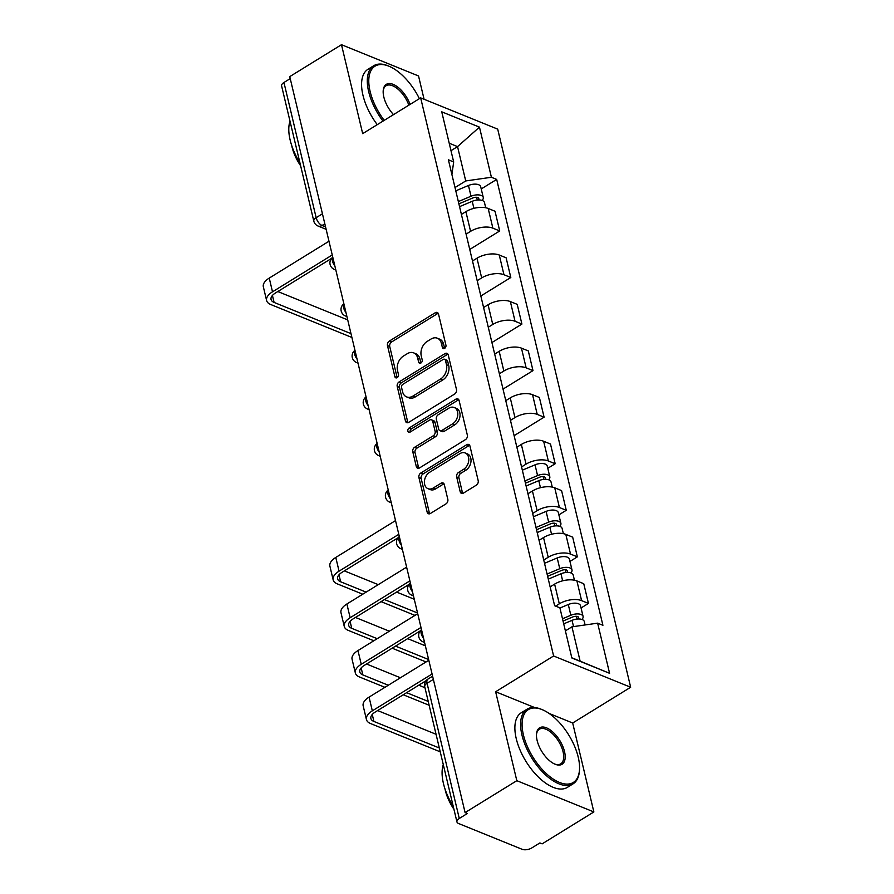 <?xml version="1.0" encoding="UTF-8"?>
<svg xmlns="http://www.w3.org/2000/svg" width="894" height="894" viewBox="0 0 894 894"><rect width="100%" height="100%" fill="white"/><g stroke="black" fill="none" stroke-linecap="round" stroke-linejoin="round"><path stroke-width="1.34" d="M444.631 348.381A2.414 1.743 -67.9 0 0 445.938 345.229L438.518 314.096A3.442 2.492 -67.9 0 0 437.267 312.487A3.442 2.492 -67.9 0 0 435.266 312.744L389.337 341.072A3.442 2.492 -67.9 0 0 387.482 345.576L394.891 376.709A2.414 1.743 -67.9 0 0 395.774 377.838A2.414 1.743 -67.9 0 0 397.171 377.659A2.414 1.743 -67.9 0 0 398.467 374.497L397.506 370.474A11.019 7.968 -67.9 0 1 403.44 356.058L407.273 353.7A11.019 7.968 -67.9 0 1 413.643 352.862A11.019 7.968 -67.9 0 1 417.666 358.036L418.627 362.07A2.414 1.743 -67.9 0 0 419.509 363.199A2.414 1.743 -67.9 0 0 420.906 363.02A2.414 1.743 -67.9 0 0 422.203 359.869L421.242 355.834A11.019 7.968 -67.9 0 1 427.176 341.419L430.997 339.061A11.019 7.968 -67.9 0 1 437.378 338.223A11.019 7.968 -67.9 0 1 441.401 343.397L442.362 347.431A2.414 1.743 -67.9 0 0 443.245 348.559A2.414 1.743 -67.9 0 0 444.631 348.381M460.198 491.734A3.442 2.492 -67.9 0 0 461.46 493.354A3.442 2.492 -67.9 0 0 463.45 493.097L476.346 485.14A3.442 2.492 -67.9 0 0 478.189 480.637L469.953 446.072A3.442 2.492 -67.9 0 0 468.702 444.452A3.442 2.492 -67.9 0 0 466.713 444.72L420.772 473.049A3.442 2.492 -67.9 0 0 418.917 477.552L427.153 512.117A3.442 2.492 -67.9 0 0 428.416 513.737A3.442 2.492 -67.9 0 0 430.405 513.48L445.972 503.881A3.442 2.492 -67.9 0 0 447.827 499.377L444.307 484.582A3.442 2.492 -67.9 0 0 443.044 482.961A3.442 2.492 -67.9 0 0 441.055 483.218L433.333 487.979A9.208 6.66 -67.9 0 1 428.002 488.683A9.208 6.66 -67.9 0 1 424.438 481.073A9.208 6.66 -67.9 0 1 429.601 472.311L459.84 453.66A9.208 6.66 -67.9 0 1 465.171 452.956A9.208 6.66 -67.9 0 1 468.735 460.578A9.208 6.66 -67.9 0 1 463.573 469.328L458.533 472.445A3.442 2.492 -67.9 0 0 456.678 476.949L460.198 491.734L462.444 492.65A3.442 2.492 -67.9 0 0 462.746 493.41M553.609 655.984L495.634 691.744L516.821 780.685L465.092 812.59L289.757 76.616L341.486 44.7L362.685 133.642L420.661 97.882L553.609 655.984L630.661 687.24L497.701 129.138L420.661 97.882M454.633 394.042A3.442 2.492 -67.9 0 0 456.488 389.538L448.252 354.963A3.442 2.492 -67.9 0 0 447 353.342A3.442 2.492 -67.9 0 0 445 353.611L399.07 381.939A3.442 2.492 -67.9 0 0 397.215 386.443L405.451 421.018A3.442 2.492 -67.9 0 0 406.703 422.627A3.442 2.492 -67.9 0 0 408.703 422.37L454.633 394.042M459.103 400.523L467.338 435.087A3.442 2.492 -67.9 0 1 465.483 439.591L419.554 467.92A3.442 2.492 -67.9 0 1 417.565 468.188A3.442 2.492 -67.9 0 1 416.302 466.567L412.782 451.772A3.442 2.492 -67.9 0 1 414.637 447.268L433.266 435.78A3.442 2.492 -67.9 0 0 435.121 431.277L432.774 421.465A3.442 2.492 -67.9 0 0 431.523 419.845A3.442 2.492 -67.9 0 0 429.533 420.102L410.134 432.07A2.414 1.743 -67.9 0 1 408.737 432.249A2.414 1.743 -67.9 0 1 407.809 430.26A2.414 1.743 -67.9 0 1 409.161 427.969L455.862 399.16A3.442 2.492 -67.9 0 1 457.851 398.903A3.442 2.492 -67.9 0 1 459.103 400.523M516.821 780.685L593.862 811.942L542.133 843.858L539.887 842.941L531.829 847.914A7.018 3.408 166.6 0 1 522.13 849.3L458.566 823.508A7.018 3.408 166.6 0 1 456.946 821.921L424.728 686.726A7.018 3.408 -13.4 0 1 427.064 683.273L459.281 818.479A7.018 3.408 166.6 0 0 456.946 821.921M424.08 99.268L418.537 75.968L341.486 44.7M593.862 811.942L572.674 723L630.661 687.24M465.092 812.59L467.338 813.506L459.281 818.479M322.443 213.811L316.152 217.689A7.018 3.408 -13.4 0 0 313.816 221.142L281.61 85.947A7.018 3.408 -13.4 0 1 283.946 82.494L316.152 217.689A7.018 3.453 58.3 0 0 322.063 225.489L325.561 226.908M290.226 78.616L283.946 82.494M466.098 234.116L470.579 231.345A16.137 7.834 -13.4 0 1 492.873 228.16L488.18 208.47A16.137 7.834 166.6 0 0 465.886 211.654L461.405 214.415M488.18 208.47L495.03 211.252L499.724 230.943L469.752 249.437M492.873 228.16L499.724 230.943M480.838 295.992L510.809 277.509L506.116 257.807L499.265 255.025A16.137 7.834 166.6 0 0 476.983 258.21L472.501 260.97M477.184 280.671L481.676 277.911A16.137 7.834 -13.4 0 1 503.959 274.726L510.809 277.509M491.935 342.547L521.906 324.064L517.213 304.362L510.362 301.58A16.137 7.834 166.6 0 0 488.068 304.765L483.587 307.536M488.28 327.226L492.762 324.466A16.137 7.834 -13.4 0 1 515.056 321.281L521.906 324.064M503.02 389.113L532.992 370.619L528.298 350.917L521.448 348.146A16.137 7.834 166.6 0 0 499.165 351.331L494.684 354.091M499.377 373.793L503.858 371.021A16.137 7.834 -13.4 0 1 526.141 367.836L532.992 370.619M514.117 435.669L544.088 417.174L539.395 397.484L532.545 394.701A16.137 7.834 166.6 0 0 510.25 397.886L505.769 400.646M510.463 420.348L514.944 417.587A16.137 7.834 -13.4 0 1 537.238 414.403L544.088 417.174M547.787 468.3L555.185 463.74L550.492 444.039L543.641 441.256A16.137 7.834 166.6 0 0 521.347 444.441L516.866 447.212M521.56 466.903L526.041 464.142A16.137 7.834 -13.4 0 1 548.324 460.958L555.185 463.74M558.873 514.855L566.271 510.295L561.577 490.594L554.727 487.822A16.137 7.834 166.6 0 0 532.433 491.007L527.952 493.767M532.645 513.469L537.126 510.697A16.137 7.834 -13.4 0 1 559.42 507.513L566.271 510.295M569.97 561.421L577.368 556.85L572.674 537.16L565.824 534.377A16.137 7.834 166.6 0 0 543.53 537.562L539.048 540.322M543.742 560.024L548.223 557.264A16.137 7.834 -13.4 0 1 570.517 554.079L577.368 556.85M581.055 607.976L588.453 603.416L583.76 583.715L576.909 580.932A16.137 7.834 166.6 0 0 554.615 584.117L550.134 586.889M555.61 606.11L559.309 603.819A16.137 7.834 -13.4 0 1 581.603 600.634L588.453 603.416M455.001 187.55L465.729 180.946L457.549 146.616L449.213 143.241M450.989 150.673L457.549 146.616L479.463 127.138L491.409 177.269L465.729 180.946M451.906 174.542L453.671 161.959L441.737 111.817L479.463 127.138M571.791 657.772L580.128 661.147L571.948 626.828L597.639 623.163L602.914 625.297L496.684 179.415L491.409 177.269M597.639 623.163L609.585 673.305L571.847 657.984L559.901 607.853L554.626 605.707L448.397 159.825L453.671 161.959M495.634 691.744L534.646 707.567M549.072 713.423L572.674 723M571.948 626.828L565.388 630.873M481.229 188.947L496.684 179.415M580.128 661.147L609.585 673.305M444.62 348.392A2.414 1.743 -67.9 0 1 444.609 348.336L443.647 344.313A11.019 7.968 -67.9 0 0 439.624 339.139L437.378 338.223M413.643 352.862L415.889 353.778A11.019 7.968 -67.9 0 1 419.912 358.952L420.873 362.975A2.414 1.743 -67.9 0 0 420.884 363.031M438.216 313.336A3.442 2.492 -67.9 0 0 437.512 313.649L391.583 341.989A3.442 2.492 -67.9 0 0 389.728 346.492L397.137 377.614A2.414 1.743 -67.9 0 0 397.148 377.659M447.961 354.203A3.442 2.492 -67.9 0 0 447.246 354.516L401.317 382.856A3.442 2.492 -67.9 0 0 399.462 387.359L407.698 421.923A3.442 2.492 -67.9 0 0 407.999 422.683M445.447 360.394A2.414 1.743 -67.9 0 0 444.564 359.254A2.414 1.743 -67.9 0 0 443.178 359.444L402.859 384.308A2.414 1.743 -67.9 0 0 401.551 387.46L402.568 391.717A11.019 7.968 -67.9 0 0 406.591 396.891A11.019 7.968 -67.9 0 0 412.972 396.053L440.53 379.045A11.019 7.968 -67.9 0 0 446.464 364.64L445.447 360.394L447.693 361.299A2.414 1.743 -67.9 0 0 446.81 360.17L444.564 359.254M406.591 396.891L408.837 397.796A11.019 7.968 -67.9 0 0 415.218 396.958L412.972 396.053M447.693 361.299L448.71 365.545A11.019 7.968 -67.9 0 1 442.776 379.961L415.218 396.958M431.523 419.845L433.769 420.761A3.442 2.492 -67.9 0 1 435.02 422.37L437.367 432.193A3.442 2.492 -67.9 0 1 435.512 436.697L416.883 448.185A3.442 2.492 -67.9 0 0 415.028 452.688L418.548 467.484A3.442 2.492 -67.9 0 0 418.85 468.232M458.812 399.763A3.442 2.492 -67.9 0 0 458.108 400.076L411.408 428.885A2.414 1.743 -67.9 0 0 410.111 432.081M452.587 423.857A9.208 6.66 -67.9 0 0 457.75 415.095A9.208 6.66 -67.9 0 0 454.186 407.485A9.208 6.66 -67.9 0 0 448.855 408.178L438.205 414.76A3.442 2.492 -67.9 0 0 436.35 419.264L438.686 429.075A3.442 2.492 -67.9 0 0 439.949 430.684A3.442 2.492 -67.9 0 0 441.938 430.427L452.587 423.857L454.834 424.773A9.208 6.66 -67.9 0 0 459.997 416.012A9.208 6.66 -67.9 0 0 456.432 408.39L454.186 407.485M439.949 430.684L442.195 431.601A3.442 2.492 -67.9 0 0 444.184 431.344L441.938 430.427M454.834 424.773L444.184 431.344M465.171 452.956L467.417 453.873A9.208 6.66 -67.9 0 1 470.982 461.483A9.208 6.66 -67.9 0 1 465.819 470.244L460.779 473.351A3.442 2.492 -67.9 0 0 458.924 477.854L462.444 492.65M428.002 488.683L430.249 489.599A9.208 6.66 -67.9 0 0 435.579 488.895L433.333 487.979M444.005 483.822A3.442 2.492 -67.9 0 0 443.301 484.135L435.579 488.895M469.663 445.313A3.442 2.492 -67.9 0 0 468.959 445.625L423.018 473.965A3.442 2.492 -67.9 0 0 421.163 478.469L429.399 513.033A3.442 2.492 -67.9 0 0 429.701 513.793M459.55 206.648L472.222 201.306A8.772 4.258 -13.4 0 1 484.47 202.525L485.71 207.743M458.89 203.854L472.948 197.92A4.213 2.045 -13.4 0 1 478.815 198.513A4.213 2.045 -13.4 0 1 478.223 199.954M458.343 201.575L471.015 196.233A8.772 4.258 -13.4 0 1 483.263 197.451A8.772 4.258 -13.4 0 1 482.067 200.412M455.784 190.835L468.456 185.483A8.772 4.258 -13.4 0 1 480.693 186.712L483.263 197.451M350.984 333.63L274.1 302.429A13.153 6.381 -13.4 0 1 271.05 299.468A13.153 6.381 -13.4 0 1 275.43 293.008L331.518 258.411M328.97 241.246L269.239 278.09A17.724 8.594 166.6 0 0 263.339 286.795L266.613 300.529A17.724 8.594 166.6 0 0 270.726 304.519L351.901 337.463M332.244 254.969L272.502 291.813A17.724 8.594 166.6 0 0 266.613 300.529M347.71 319.907L277.81 291.533M419.398 98.653A42.8 21.054 58.3 0 0 389.113 66.279A42.8 21.054 58.3 0 0 370.127 91.467A42.8 21.054 58.3 0 0 384.208 120.355M382.978 121.115A43.862 21.579 -121.7 0 1 368.674 91.669A43.862 21.579 -121.7 0 1 373.726 65.731A43.862 21.579 -121.7 0 1 388.13 65.865L389.113 66.279M393.516 114.622A21.4 10.527 -121.7 0 1 383.828 97.021A21.4 10.527 -121.7 0 1 383.202 90.674A21.4 10.527 -121.7 0 1 394.433 84.941A21.4 10.527 -121.7 0 1 410.089 104.397M408.837 105.168A20.35 10.013 58.3 0 0 386.074 85.746A20.35 10.013 58.3 0 0 383.168 91.222M299.948 162.943A43.862 21.579 -121.7 0 1 290.159 140.101A43.862 21.579 -121.7 0 1 290.002 121.159M300.63 165.792A31.581 15.533 -121.7 0 1 292.036 146.974A31.581 15.533 -121.7 0 1 291.746 145.621M377.257 124.646A43.862 21.579 -121.7 0 1 362.953 95.2A43.862 21.579 -121.7 0 1 368.004 69.263L373.726 65.731M523.426 734.924A42.8 21.054 58.3 0 0 554.179 779.702A42.8 21.054 58.3 0 0 579.491 769.857A42.8 21.054 58.3 0 0 578.228 757.162A42.8 21.054 58.3 0 0 542.412 709.735A42.8 21.054 58.3 0 0 523.426 734.924M579.491 769.857L579.413 770.919A43.862 21.579 -121.7 0 1 573.065 783.848A43.862 21.579 -121.7 0 1 544.681 774.081A43.862 21.579 -121.7 0 1 521.973 735.136A43.862 21.579 -121.7 0 1 527.024 709.199A43.862 21.579 -121.7 0 1 541.429 709.333L542.412 709.735M537.126 740.489A21.4 10.527 -121.7 0 1 536.489 734.142A21.4 10.527 -121.7 0 1 549.151 729.213A21.4 10.527 -121.7 0 1 564.527 751.608A21.4 10.527 -121.7 0 1 555.029 764.191A21.4 10.527 -121.7 0 1 537.126 740.489M554.526 763.979A20.35 10.013 58.3 0 0 560.728 763.845A20.35 10.013 58.3 0 0 563.075 751.809A20.35 10.013 58.3 0 0 552.537 733.739A20.35 10.013 58.3 0 0 539.361 729.202A20.35 10.013 58.3 0 0 536.467 734.689M453.247 806.399A43.862 21.579 -121.7 0 1 443.458 783.557A43.862 21.579 -121.7 0 1 443.29 764.627M453.928 809.249A31.581 15.533 -121.7 0 1 445.335 790.441A31.581 15.533 -121.7 0 1 445.033 789.078M573.065 783.848L567.355 787.379A43.862 21.579 -121.7 0 1 538.959 777.612A43.862 21.579 -121.7 0 1 516.251 738.656A43.862 21.579 -121.7 0 1 521.303 712.73L527.024 709.199M526.108 486.001L538.78 480.659A8.772 4.258 -13.4 0 1 551.017 481.877L552.257 487.096M525.437 483.207L539.495 477.273A4.213 2.045 -13.4 0 1 545.374 477.865A4.213 2.045 -13.4 0 1 544.77 479.307M524.901 480.927L537.573 475.586A8.772 4.258 -13.4 0 1 549.81 476.804A8.772 4.258 -13.4 0 1 548.625 479.765M522.342 470.188L535.014 464.835A8.772 4.258 -13.4 0 1 547.251 466.065L549.81 476.804M366.127 592.119L340.648 581.782A13.153 6.381 -13.4 0 1 337.608 578.82A13.153 6.381 -13.4 0 1 341.977 572.35L398.065 537.752M395.528 520.599L335.786 557.443A17.724 8.594 166.6 0 0 329.897 566.148L333.16 579.882A17.724 8.594 166.6 0 0 337.273 583.871L362.752 594.208M398.791 534.321L339.061 571.165A17.724 8.594 166.6 0 0 333.16 579.882M381.067 601.64L414.972 615.396M417.532 612.982L384.454 599.561M414.268 599.259L396.578 592.074M378.263 584.642L344.358 570.886M537.193 532.556L549.866 527.214A8.772 4.258 -13.4 0 1 562.114 528.432L563.354 533.651M536.534 529.762L550.592 523.828A4.213 2.045 -13.4 0 1 556.459 524.42A4.213 2.045 -13.4 0 1 555.867 525.873M535.987 527.482L548.659 522.141A8.772 4.258 -13.4 0 1 560.896 523.359A8.772 4.258 -13.4 0 1 559.711 526.32M533.427 516.743L546.1 511.402A8.772 4.258 -13.4 0 1 558.337 512.62L560.896 523.359M377.223 638.685L351.744 628.348A13.153 6.381 -13.4 0 1 348.694 625.375A13.153 6.381 -13.4 0 1 353.074 618.916L409.161 584.318M406.614 567.154L346.883 603.998A17.724 8.594 166.6 0 0 340.983 612.703L344.257 626.437A17.724 8.594 166.6 0 0 348.358 630.426L373.837 640.763M409.888 580.876L350.146 617.732A17.724 8.594 166.6 0 0 344.257 626.437M392.164 648.206L426.058 661.962M428.628 659.537L395.539 646.116M425.354 645.814L407.664 638.64M389.348 631.198L355.443 617.441M548.29 579.122L560.963 573.769A8.772 4.258 -13.4 0 1 573.199 574.998L574.44 580.217M547.62 576.317L561.678 570.394A4.213 2.045 -13.4 0 1 567.556 570.975A4.213 2.045 -13.4 0 1 566.964 572.428M547.083 574.049L559.756 568.696A8.772 4.258 -13.4 0 1 571.992 569.925A8.772 4.258 -13.4 0 1 570.808 572.886M544.524 563.298L557.197 557.957A8.772 4.258 -13.4 0 1 569.433 559.175L571.992 569.925M388.309 685.24L362.83 674.903A13.153 6.381 -13.4 0 1 359.79 671.942A13.153 6.381 -13.4 0 1 364.16 665.471L420.247 630.873M417.71 613.709L357.969 650.553A17.724 8.594 166.6 0 0 352.08 659.269L355.354 672.992A17.724 8.594 166.6 0 0 359.455 676.981L384.934 687.33M420.985 627.443L361.243 664.287A17.724 8.594 166.6 0 0 355.354 672.992M403.25 694.761L429.154 705.265M428.237 701.444L406.636 692.671M424.963 687.709L418.761 685.195M400.445 677.764L366.54 664.007M563.712 623.844L572.048 620.335A8.772 4.258 -13.4 0 1 584.296 621.553L585.101 624.951M563.041 621.051L572.775 616.949A4.213 2.045 -13.4 0 1 578.641 617.53A4.213 2.045 -13.4 0 1 578.049 618.983M562.505 618.771L570.841 615.262A8.772 4.258 -13.4 0 1 583.089 616.48A8.772 4.258 -13.4 0 1 581.893 619.441M559.946 608.032L568.282 604.512A8.772 4.258 -13.4 0 1 580.519 605.73L583.089 616.48M439.334 747.999L373.927 721.458A13.153 6.381 -13.4 0 1 370.876 718.497A13.153 6.381 -13.4 0 1 375.257 712.026L426.147 680.636M428.796 660.264L369.066 697.119A17.724 8.594 166.6 0 0 363.165 705.824L366.439 719.558A17.724 8.594 166.6 0 0 370.552 723.548L440.239 751.832M432.07 673.998L372.329 710.842A17.724 8.594 166.6 0 0 366.439 719.558M436.06 734.276L377.637 710.562M324.813 223.791L322.063 225.489A7.018 5.073 -67.9 0 1 318.007 226.014L326.131 229.322M570.517 554.079L565.824 534.377M559.42 507.513L554.727 487.822M548.324 460.958L543.641 441.256M537.238 414.403L532.545 394.701M526.141 367.836L521.448 348.146M515.056 321.281L510.362 301.58M503.959 274.726L499.265 255.025M581.603 600.634L576.909 580.932M559.309 603.819L554.615 584.117M548.223 557.264L543.53 537.562M537.126 510.697L532.433 491.007M526.041 464.142L521.347 444.441M514.944 417.587L510.25 397.886M503.858 371.021L499.165 351.331M492.762 324.466L488.068 304.765M481.676 277.911L476.983 258.21M470.579 231.345L465.886 211.654M332.803 257.293A7.018 3.453 58.3 0 0 334.848 265.92M335.742 269.642A7.018 5.073 112.1 0 1 334.3 269.373L335.82 269.988M343.888 303.859A7.018 3.453 58.3 0 0 345.944 312.475M354.985 350.414A7.018 3.453 58.3 0 0 357.041 359.03M366.071 396.97A7.018 3.453 58.3 0 0 368.127 405.597M377.167 443.525A7.018 3.453 58.3 0 0 379.224 452.152M388.253 490.091A7.018 3.453 58.3 0 0 390.309 498.707M399.35 536.646A7.018 3.453 58.3 0 0 401.406 545.273M410.447 583.201A7.018 3.453 58.3 0 0 412.492 591.828M421.532 629.767A7.018 3.453 58.3 0 0 423.588 638.383M346.827 316.197A7.018 5.073 112.1 0 1 345.386 315.928L346.917 316.543M357.924 362.763A7.018 5.073 112.1 0 1 356.482 362.483L358.002 363.109M369.021 409.318A7.018 5.073 112.1 0 1 367.568 409.05L369.099 409.664M380.106 455.873A7.018 5.073 112.1 0 1 378.665 455.605L380.185 456.219M391.203 502.439A7.018 5.073 112.1 0 1 389.75 502.16L391.281 502.786M402.289 548.994A7.018 5.073 112.1 0 1 400.847 548.715L402.378 549.341M413.386 595.549A7.018 5.073 112.1 0 1 411.933 595.281L413.464 595.896M424.471 642.115A7.018 5.073 112.1 0 1 423.03 641.836L424.561 642.462M433.355 679.395L427.064 683.273A7.018 3.453 58.3 0 1 427.88 679.127A7.018 7.018 0 0 0 424.728 686.726M443.647 344.313L441.401 343.397M420.873 362.975L418.627 362.07M419.912 358.952L417.666 358.036M397.137 377.614L394.891 376.709M389.728 346.492L387.482 345.576M391.583 341.989L389.337 341.072M437.512 313.649L435.266 312.744M444.609 348.336L442.362 347.431M407.698 421.923L405.451 421.018M399.462 387.359L397.215 386.443M401.317 382.856L399.07 381.939M447.246 354.516L445 353.611M442.776 379.961L440.53 379.045M448.71 365.545L446.464 364.64M418.548 467.484L416.302 466.567M415.028 452.688L412.782 451.772M416.883 448.185L414.637 447.268M435.512 436.697L433.266 435.78M437.367 432.193L435.121 431.277M435.02 422.37L432.774 421.465M411.408 428.885L409.161 427.969M458.108 400.076L455.862 399.16M458.924 477.854L456.678 476.949M460.779 473.351L458.533 472.445M465.819 470.244L463.573 469.328M443.301 484.135L441.055 483.218M429.399 513.033L427.153 512.117M421.163 478.469L418.917 477.552M423.018 473.965L420.772 473.049M468.959 445.625L466.713 444.72M472.222 201.306L473.909 208.347M476.636 197.295L477.284 200.021M468.456 185.483L471.015 196.233M272.502 291.813L269.239 278.09M274.1 302.429L272.435 295.445M538.78 480.659L540.457 487.699M543.183 476.647L543.843 479.374M535.014 464.835L537.573 475.586M339.061 571.165L335.786 557.443M340.648 581.782L338.982 574.797M549.866 527.214L551.553 534.266M554.28 523.202L554.928 525.929M546.1 511.402L548.659 522.141M350.146 617.732L346.883 603.998M351.744 628.348L350.079 621.364M560.963 573.769L562.639 580.821M565.377 569.757L566.025 572.495M557.197 557.957L559.756 568.696M361.243 664.287L357.969 650.553M362.83 674.903L361.176 667.919M572.048 620.335L573.546 626.605M576.462 616.324L577.111 619.05M568.282 604.512L570.841 615.262M372.329 710.842L369.066 697.119M373.927 721.458L372.262 714.474M332.78 257.215A7.018 7.018 0 0 0 334.3 269.373M343.866 303.77A7.018 7.018 0 0 0 345.386 315.928M354.963 350.325A7.018 7.018 0 0 0 356.482 362.483M366.059 396.891A7.018 7.018 0 0 0 367.568 409.05M377.145 443.446A7.018 7.018 0 0 0 378.665 455.605M388.242 490.001A7.018 7.018 0 0 0 389.75 502.16M399.327 536.568A7.018 7.018 0 0 0 400.847 548.715M410.424 583.123A7.018 7.018 0 0 0 411.933 595.281M421.51 629.678A7.018 7.018 0 0 0 423.03 641.836M432.595 676.21L427.88 679.127M313.816 221.142A7.018 7.018 0 0 0 318.007 226.014"/></g></svg>
